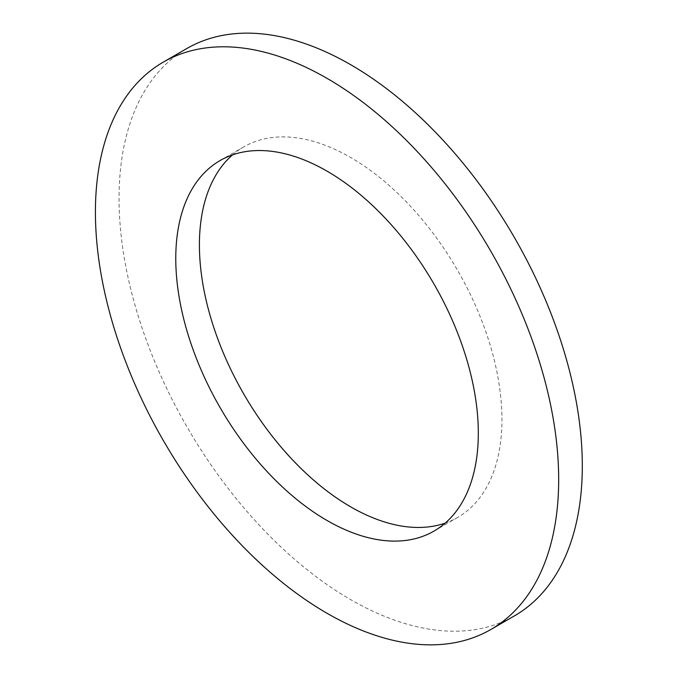 <?xml version="1.0" encoding="UTF-8"?>
<svg xmlns="http://www.w3.org/2000/svg" width="678" height="678" viewBox="0 0 678 678"><rect width="100%" height="100%" fill="white"/><g stroke="black" fill="none" stroke-linecap="round" stroke-linejoin="round"><path stroke-width="0.51" stroke-dasharray="3.39 2.54" d="M445.166 523.128A213.926 123.506 -120 0 0 457.642 517.441A213.926 123.506 -120 0 0 457.642 270.42A213.926 123.506 -120 0 0 243.716 146.914A213.926 123.506 -120 0 0 232.554 154.872M186.891 48.494A327.567 189.12 -120 0 0 136.685 310.982A327.567 189.12 -120 0 0 350.679 599.64A327.567 189.12 -120 0 0 514.458 615.861M243.716 146.914L220.079 160.559M457.642 517.441L434.005 531.086"/><path stroke-width="1.02" d="M232.554 154.872A213.926 123.506 -120 0 0 214.341 329.135A213.926 123.506 -120 0 0 350.679 506.847A213.926 123.506 -120 0 0 445.166 523.128M490.83 629.506L514.458 615.861A327.567 189.12 -120 0 0 514.466 237.614A327.567 189.12 -120 0 0 186.891 48.494L163.262 62.139A327.567 189.12 -120 0 0 113.048 324.626A327.567 189.12 -120 0 0 327.042 613.285A327.567 189.12 -120 0 0 490.83 629.506A327.567 189.12 -120 0 0 490.83 251.258A327.567 189.12 -120 0 0 163.262 62.139M327.042 520.492A213.926 123.506 -120 0 0 434.005 531.086A213.926 123.506 -120 0 0 434.005 284.065A213.926 123.506 -120 0 0 220.079 160.559A213.926 123.506 -120 0 0 187.289 331.983A213.926 123.506 -120 0 0 327.042 520.492"/></g></svg>
